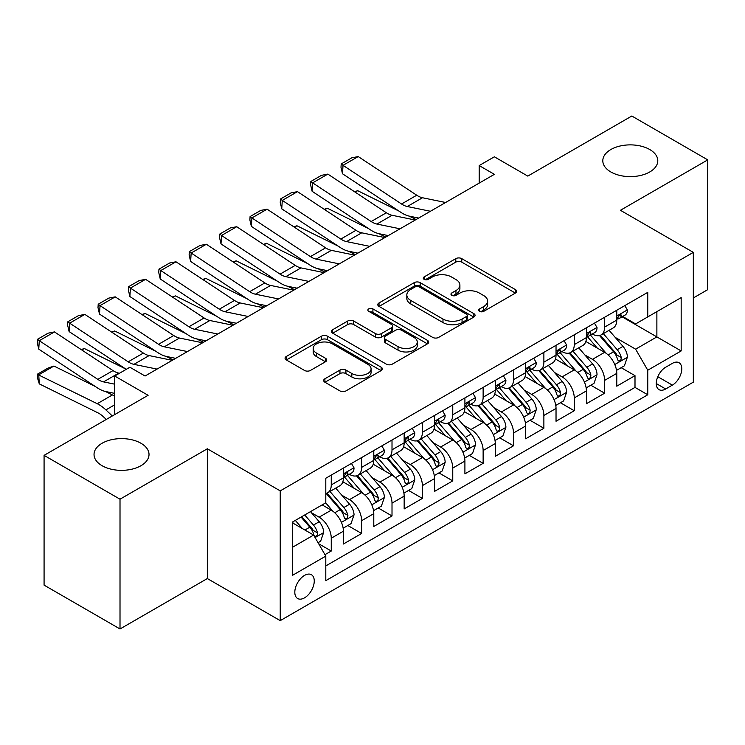 <?xml version="1.0" encoding="UTF-8"?>
<svg xmlns="http://www.w3.org/2000/svg" width="745" height="745" viewBox="0 0 745 745"><rect width="100%" height="100%" fill="white"/><g stroke="black" fill="none" stroke-linecap="round" stroke-linejoin="round"><path stroke-width="1.12" d="M479.575 311.345A2.952 1.704 0 0 0 483.747 311.345L515.428 293.055A4.219 2.431 0 0 0 516.657 291.342A4.219 2.431 0 0 0 515.428 289.619L461.76 258.636A4.219 2.431 0 0 0 455.791 258.636L424.119 276.926A2.952 1.704 0 0 0 423.253 278.127A2.952 1.704 0 0 0 424.119 279.328A2.952 1.704 0 0 0 428.291 279.328L432.389 276.963A13.494 7.785 0 0 1 451.47 276.963L455.949 279.543A13.494 7.785 0 0 1 459.898 285.056A13.494 7.785 0 0 1 455.949 290.559L451.842 292.934A2.952 1.704 0 0 0 450.976 294.135A2.952 1.704 0 0 0 451.842 295.337A2.952 1.704 0 0 0 456.024 295.337L460.121 292.971A13.494 7.785 0 0 1 479.203 292.971L483.673 295.551A13.494 7.785 0 0 1 487.621 301.064A13.494 7.785 0 0 1 483.673 306.567L479.575 308.942A2.952 1.704 0 0 0 478.709 310.144A2.952 1.704 0 0 0 479.575 311.345L479.575 308.942M140.963 443.256A27.491 15.868 0 0 0 111.005 439.82A27.491 15.868 0 0 0 94.038 454.478A27.491 15.868 0 0 0 102.084 465.709A27.491 15.868 0 0 0 132.051 469.145A27.491 15.868 0 0 0 149.019 454.478A27.491 15.868 0 0 0 140.963 443.256M649.733 149.522A27.491 15.868 0 0 0 619.775 146.085A27.491 15.868 0 0 0 602.807 160.743A27.491 15.868 0 0 0 610.853 171.974A27.491 15.868 0 0 0 640.812 175.41A27.491 15.868 0 0 0 657.788 160.743A27.491 15.868 0 0 0 649.733 149.522M304.528 597.844A13.745 7.934 120 0 0 313.515 585.728A13.745 7.934 120 0 0 311.401 574.712A13.745 7.934 120 0 0 304.528 575.401A13.745 7.934 120 0 0 295.551 587.507A13.745 7.934 120 0 0 297.655 598.524A13.745 7.934 120 0 0 304.528 597.844M324.913 378.777A4.219 2.431 0 0 0 323.675 380.499A4.219 2.431 0 0 0 324.913 382.222L339.962 390.92A4.219 2.431 0 0 0 345.931 390.92L381.114 370.6A4.219 2.431 0 0 0 382.343 368.887A4.219 2.431 0 0 0 381.114 367.164L327.446 336.181A4.219 2.431 0 0 0 321.486 336.181L286.303 356.492A4.219 2.431 0 0 0 285.065 358.215A4.219 2.431 0 0 0 286.303 359.928L304.491 370.433A4.219 2.431 0 0 0 310.451 370.433L325.509 361.744A4.219 2.431 0 0 0 326.738 360.021A4.219 2.431 0 0 0 325.509 358.298L316.485 353.093A11.277 6.509 0 0 1 313.189 348.483A11.277 6.509 0 0 1 320.145 342.467A11.277 6.509 0 0 1 332.438 343.883L367.769 364.277A11.277 6.509 0 0 1 371.075 368.887A11.277 6.509 0 0 1 364.109 374.903A11.277 6.509 0 0 1 351.817 373.487L345.931 370.088A4.219 2.431 0 0 0 339.962 370.088L324.913 378.777L324.913 382.222M693.325 297.972L707.75 289.637L707.75 159.868L631.816 116.024L527.786 176.09L494.373 156.804L479.184 165.567L494.373 174.339L145.07 376.011L129.881 367.238L114.693 376.011L114.693 414.583M120.01 499.197L120.01 628.976L207.333 578.558L207.333 448.779L120.01 499.197L44.076 455.363L148.106 395.297L114.693 376.011M207.333 448.779L280.232 490.871L693.325 252.378L693.325 382.148L280.232 620.641L280.232 490.871M707.75 159.868L620.427 210.286L693.325 252.378M432.687 337.383A4.219 2.431 0 0 0 438.656 337.383L473.829 317.072A4.219 2.431 0 0 0 475.068 315.349A4.219 2.431 0 0 0 473.829 313.626L420.171 282.644A4.219 2.431 0 0 0 414.201 282.644L379.028 302.954A4.219 2.431 0 0 0 377.79 304.677A4.219 2.431 0 0 0 379.028 306.4L432.687 337.383M369.92 311.987A2.952 1.704 0 0 1 372.91 312.406L372.91 308.896L427.472 340.39A4.219 2.431 0 0 1 428.71 342.113A4.219 2.431 0 0 1 427.472 343.836L392.289 364.147A4.219 2.431 0 0 1 386.329 364.147L332.661 333.164L332.661 329.718A4.219 2.431 0 0 0 331.423 331.441A4.219 2.431 0 0 0 332.661 333.164M332.661 329.718L347.719 321.03A4.219 2.431 0 0 1 353.679 321.03L375.443 333.592A4.219 2.431 0 0 0 381.412 333.592L391.395 327.828A4.219 2.431 0 0 0 392.634 326.105A4.219 2.431 0 0 0 391.395 324.382L368.738 311.308A2.952 1.704 0 0 1 367.872 310.097A2.952 1.704 0 0 1 369.697 308.523A2.952 1.704 0 0 1 372.91 308.896M120.01 628.976L44.076 585.132L44.076 455.363M324.96 554.662L331.264 551.021L318.655 543.748M311.485 512.774L319.111 517.179A17.182 9.918 60 0 1 331.264 538.216L343.408 531.204L343.408 544.008L361.632 533.485L347.813 525.504M341.862 495.239L349.489 499.644A17.182 9.918 60 0 1 361.632 520.681L373.785 513.668L373.785 526.473L392.01 515.95L378.19 507.969M372.23 477.703L379.857 482.099A17.182 9.918 60 0 1 392.01 503.145L404.163 496.133L404.163 508.937L422.387 498.414L408.567 490.433M402.607 460.168L410.234 464.563A17.182 9.918 60 0 1 422.387 485.61L434.531 478.597L434.531 491.402L452.755 480.879L438.935 472.898M432.985 442.623L440.612 447.028A17.182 9.918 60 0 1 452.755 468.074L464.908 461.062L464.908 473.857L483.132 463.343L469.313 455.363M463.353 425.088L470.98 429.493A17.182 9.918 60 0 1 483.132 450.539L495.285 443.526L495.285 456.322L513.51 445.799L499.69 437.827M493.73 407.552L501.357 411.957A17.182 9.918 60 0 1 513.51 433.003L525.653 425.991L525.653 438.786L543.878 428.263L530.058 420.292M524.107 390.017L531.734 394.422A17.182 9.918 60 0 1 543.878 415.468L556.031 408.446L556.031 421.251L574.255 410.728L560.436 402.747M554.476 372.481L562.103 376.886A17.182 9.918 60 0 1 574.255 397.932L586.408 390.911L586.408 403.716L604.633 393.192L604.633 380.388A17.182 9.918 -120 0 0 592.48 359.351L584.853 354.946M590.813 385.212L604.633 393.192M343.408 531.204A17.182 9.918 -120 0 0 331.264 510.157L322.147 504.896M373.785 513.668A17.182 9.918 -120 0 0 361.632 492.622L342.849 481.782M404.163 496.133A17.182 9.918 -120 0 0 392.01 475.087L373.226 464.247M434.531 478.597A17.182 9.918 -120 0 0 422.387 457.551L403.604 446.711M464.908 461.062A17.182 9.918 -120 0 0 452.755 440.016L433.972 429.167M495.285 443.526A17.182 9.918 -120 0 0 483.132 422.48L464.349 411.631M525.653 425.991A17.182 9.918 -120 0 0 513.51 404.945L494.727 394.096M556.031 408.446A17.182 9.918 -120 0 0 543.878 387.409L525.095 376.56M586.408 390.911A17.182 9.918 -120 0 0 574.255 369.874L555.472 359.025M672.363 363.383L665.685 367.238A13.317 7.692 120 0 0 656.978 378.972A13.317 7.692 120 0 0 659.027 389.644A13.317 7.692 120 0 0 665.685 388.983L672.363 385.128A13.317 7.692 120 0 0 681.06 373.394A13.317 7.692 120 0 0 679.021 362.722A13.317 7.692 120 0 0 672.363 363.383M292.385 547.342L313.645 535.059L325.798 556.105L325.798 580.662L647.759 394.776L647.759 370.218L635.615 349.172L615.23 337.411M325.798 556.105L292.385 575.401L292.385 522.087L325.798 502.791L325.798 478.243L647.759 292.357L647.759 316.914L681.172 297.618L681.172 350.932L647.759 370.218M349.331 474.295L349.489 474.388A17.182 9.918 60 0 0 358.075 475.236L370.228 468.223A17.182 9.918 -120 0 0 373.785 460.354L373.785 450.539M379.699 456.76L379.857 456.853A17.182 9.918 60 0 0 388.452 457.7L400.596 450.688A17.182 9.918 -120 0 0 404.163 442.819L404.163 433.003M410.076 439.224L410.234 439.317A17.182 9.918 60 0 0 418.82 440.165L430.973 433.152A17.182 9.918 -120 0 0 434.531 425.283L434.531 415.468M440.453 421.689L440.612 421.782A17.182 9.918 60 0 0 449.198 422.629L461.351 415.617A17.182 9.918 -120 0 0 464.908 407.748L464.908 397.923M470.821 404.153L470.98 404.237A17.182 9.918 60 0 0 479.575 405.094L491.719 398.081A17.182 9.918 -120 0 0 495.285 390.212L495.285 380.388M501.199 386.608L501.357 386.702A17.182 9.918 60 0 0 509.943 387.558L522.096 380.537A17.182 9.918 -120 0 0 525.653 372.677L525.653 362.852M531.576 369.073L531.734 369.166A17.182 9.918 60 0 0 540.321 370.023L552.473 363.001A17.182 9.918 -120 0 0 556.031 355.142L556.031 345.317M561.944 351.538L562.103 351.631A17.182 9.918 60 0 0 570.698 352.478L582.841 345.466A17.182 9.918 -120 0 0 586.408 337.606L586.408 327.781M325.798 565.93L635.001 387.409L635.001 375.657L616.776 386.18L616.776 373.375A17.182 9.918 -120 0 0 604.633 352.329L585.849 341.489M592.322 334.002L592.48 334.095A17.182 9.918 -120 0 0 601.066 334.943A17.182 9.918 -120 0 0 604.633 327.083L604.633 317.258M601.066 334.943L613.219 327.93A17.182 9.918 -120 0 0 616.776 320.061L616.776 310.246M331.264 475.087L331.264 484.911A17.182 9.918 60 0 1 327.698 492.771A17.182 9.918 60 0 1 325.798 493.469M327.698 492.771L339.85 485.759A17.182 9.918 -120 0 0 343.408 477.89L343.408 468.074M361.632 457.551L361.632 467.376A17.182 9.918 60 0 1 358.075 475.236M392.01 440.016L392.01 449.831A17.182 9.918 60 0 1 388.452 457.7M422.387 422.48L422.387 432.296A17.182 9.918 60 0 1 418.82 440.165M452.755 404.945L452.755 414.76A17.182 9.918 60 0 1 449.198 422.629M483.132 387.409L483.132 397.225A17.182 9.918 60 0 1 479.575 405.094M513.51 369.865L513.51 379.689A17.182 9.918 60 0 1 509.943 387.558M543.878 352.329L543.878 362.154A17.182 9.918 60 0 1 540.321 370.023M574.255 334.794L574.255 344.618A17.182 9.918 60 0 1 570.698 352.478M574.255 397.932L574.255 410.728M543.878 415.468L543.878 428.263M513.51 433.003L513.51 445.799M483.132 450.539L483.132 463.343M452.755 468.074L452.755 480.879M422.387 485.61L422.387 498.414M392.01 503.145L392.01 515.95M361.632 520.681L361.632 533.485M331.264 538.216L331.264 551.021M313.645 535.059L292.385 522.785M635.615 349.172L656.876 336.898L656.876 311.652L681.172 297.618M622.084 316.821L681.172 350.932M622.699 316.467L635.615 323.926L647.759 316.914M207.333 578.558L280.232 620.641M479.184 165.567L479.184 183.102M621.181 367.676L635.001 375.657M635.001 387.409L647.759 394.776M480.749 311.764L483.673 310.078A13.494 7.785 0 0 0 487.621 304.575L487.621 301.064M459.898 285.056L459.898 288.566A13.494 7.785 0 0 1 455.949 294.07L453.025 295.756M515.372 293.092L461.76 262.138A4.219 2.431 0 0 0 455.791 262.138L425.302 279.748M473.773 317.1L420.171 286.154A4.219 2.431 0 0 0 414.201 286.154L379.084 306.428M466.379 316.55A2.952 1.704 0 0 0 467.245 315.349A2.952 1.704 0 0 0 466.379 314.148L419.277 286.946A2.952 1.704 0 0 0 415.095 286.946L410.774 289.442A13.494 7.785 0 0 0 406.826 294.955A13.494 7.785 0 0 0 410.774 300.459L442.977 319.046A13.494 7.785 0 0 0 462.058 319.046L466.379 316.55L466.379 320.061A2.952 1.704 0 0 0 467.245 318.86L467.245 315.349M406.826 294.955L406.826 298.456A13.494 7.785 0 0 0 410.774 303.969L410.774 300.459M466.379 320.061L462.058 322.557A13.494 7.785 0 0 1 442.977 322.557L410.774 303.969M332.717 333.201L347.719 324.541L347.719 321.03M392.634 326.105L392.634 329.616A4.219 2.431 0 0 1 391.395 331.339L381.412 337.103A4.219 2.431 0 0 1 375.443 337.103L353.679 324.541A4.219 2.431 0 0 0 347.719 324.541M372.91 312.406L427.416 343.873M398.026 346.639A11.277 6.509 0 0 0 410.318 348.045A11.277 6.509 0 0 0 417.284 342.029A11.277 6.509 0 0 0 413.978 337.429L401.536 330.24A4.219 2.431 0 0 0 395.567 330.24L385.584 336.004A4.219 2.431 0 0 0 384.346 337.727A4.219 2.431 0 0 0 385.584 339.45L398.026 346.639L398.026 350.141A11.277 6.509 0 0 0 410.318 351.556A11.277 6.509 0 0 0 417.284 345.54L417.284 342.029M384.346 337.727L384.346 341.238A4.219 2.431 0 0 0 385.584 342.951L385.584 339.45M398.026 350.141L385.584 342.951M371.075 368.887L371.075 372.388A11.277 6.509 0 0 1 364.109 378.404A11.277 6.509 0 0 1 351.817 376.998L345.931 373.599A4.219 2.431 0 0 0 339.962 373.599L324.969 382.26M313.189 348.483L313.189 351.994A11.277 6.509 0 0 0 316.485 356.594L316.485 353.093M325.453 361.772L316.485 356.594M381.058 370.637L327.446 339.683A4.219 2.431 0 0 0 321.486 339.683L286.359 359.965M616.525 370.367L624.375 365.832L627.411 357.069A11.38 6.575 -120 0 0 622.978 346.378L609.093 330.314M354.573 191.763L357.674 190.683L398.91 211.049M409.154 216.106L416.092 219.533M606.318 353.447L590.459 335.082M597.294 348.092L588.084 337.438A27.276 15.747 -120 0 0 587.237 336.489M599.52 335.567L613.563 351.817A11.38 6.575 60 0 1 617.614 359.658L618.443 361.008L619.989 360.794L621.013 359.537L621.265 357.553A11.38 6.575 -120 0 0 617.205 349.712L603.329 333.639M600.349 335.297L615.435 352.757A5.802 3.353 60 0 1 616.897 355.03L621.265 357.553M357.674 190.683L355.151 192.145M430.414 211.263L407.301 206.523A21.475 12.404 60 0 1 401.546 204L343.035 165.334L342.486 173.762L400.996 212.427A32.221 18.597 -120 0 0 409.629 216.208L418.643 218.061M624.832 305.599L627.411 310.069A11.38 6.575 60 0 1 625.055 315.107L619.281 318.441A11.38 6.575 -120 0 0 621.265 315.815L621.023 314.809L619.598 315.088L617.614 317.919A11.38 6.575 60 0 1 616.776 319.54M445.603 202.491L422.49 197.751A21.475 12.404 60 0 1 416.734 195.227L358.224 156.562L343.035 165.334L341.21 163.947L351.845 157.81L358.224 156.562M617.158 318.972L617.205 318.972A11.38 6.575 -120 0 0 619.281 318.441M342.486 173.762L340.996 167.318L341.21 163.947M586.147 387.903L593.998 383.377L597.034 374.605A11.38 6.575 -120 0 0 592.601 363.914L578.725 347.85M324.196 209.298L327.297 208.218L368.542 228.585M378.777 233.641L385.714 237.068M575.941 370.982L560.082 352.618M566.917 365.637L557.707 354.974A27.276 15.747 -120 0 0 556.869 354.024M569.152 353.102L583.186 369.352A11.38 6.575 60 0 1 587.246 377.194L588.075 378.544L589.612 378.33L590.636 377.072L590.887 375.089A11.38 6.575 -120 0 0 586.827 367.248L572.952 351.184M569.972 352.832L585.058 370.302A5.802 3.353 60 0 1 586.52 372.565L590.887 375.089M327.297 208.218L324.773 209.68M555.779 405.438L563.62 400.912L566.656 392.14A11.38 6.575 -120 0 0 562.224 381.449L548.348 365.385M293.819 226.834L296.929 225.763L338.165 246.12M348.399 251.177L355.337 254.604M545.573 388.517L529.704 370.153M536.54 383.172L527.339 372.509A27.276 15.747 -120 0 0 526.491 371.559M538.775 370.637L552.809 386.888A11.38 6.575 60 0 1 556.869 394.729L557.698 396.079L559.234 395.865L560.268 394.608L560.519 392.624A11.38 6.575 -120 0 0 556.459 384.783L542.574 368.719M539.604 370.367L554.68 387.838A5.802 3.353 60 0 1 556.143 390.101L560.519 392.624M296.929 225.763L294.405 227.216M525.402 422.974L533.252 418.448L536.288 409.675A11.38 6.575 -120 0 0 531.856 398.985L517.971 382.921M263.451 244.369L266.552 243.298L307.787 263.656M318.031 268.712L324.969 272.139M515.195 406.053L499.336 387.689M506.172 400.708L496.962 390.045A27.276 15.747 -120 0 0 496.114 389.095M508.397 388.173L522.441 404.423A11.38 6.575 60 0 1 526.491 412.264L527.32 413.615L528.866 413.401L529.891 412.153L530.142 410.16A11.38 6.575 -120 0 0 526.082 402.319L512.206 386.255M509.226 387.903L524.312 405.373A5.802 3.353 60 0 1 525.774 407.636L530.142 410.16M266.552 243.298L264.028 244.751M495.025 440.519L502.875 435.983L505.911 427.211A11.38 6.575 -120 0 0 501.478 416.529L487.603 400.456M233.073 261.905L236.174 260.834L277.419 281.2M287.654 286.248L294.592 289.675M484.818 423.588L468.959 405.224M475.794 418.243L466.584 407.58A27.276 15.747 -120 0 0 465.746 406.63M478.029 405.708L492.063 421.959A11.38 6.575 60 0 1 496.123 429.8L496.952 431.15L498.489 430.936L499.513 429.688L499.765 427.695A11.38 6.575 -120 0 0 495.704 419.854L481.829 403.79M478.849 405.448L493.935 422.909A5.802 3.353 60 0 1 495.397 425.172L499.765 427.695M236.174 260.834L233.651 262.287M400.037 228.799L376.923 224.059A21.475 12.404 60 0 1 371.168 221.535L312.658 182.87L312.118 191.297L370.619 229.963A32.221 18.597 -120 0 0 379.252 233.744L388.266 235.597M594.454 323.134L597.034 327.604A11.38 6.575 60 0 1 594.678 332.642L588.904 335.976A11.38 6.575 -120 0 0 590.887 333.35L590.645 332.344L589.23 332.624L587.246 335.455A11.38 6.575 60 0 1 586.408 337.075M415.226 220.026L392.112 215.286A21.475 12.404 60 0 1 386.357 212.763L327.847 174.097L312.658 182.87L310.842 181.482L321.467 175.345L327.847 174.097M586.781 336.507L586.827 336.507A11.38 6.575 -120 0 0 588.904 335.976M312.118 191.297L310.618 184.853L310.842 181.482M369.669 246.334L346.555 241.594A21.475 12.404 60 0 1 340.8 239.071L282.29 200.405L281.74 208.833L340.251 247.498A32.221 18.597 -120 0 0 348.883 251.288L357.889 253.132M564.077 340.67L566.656 345.14A11.38 6.575 60 0 1 564.3 350.178L558.536 353.512A11.38 6.575 -120 0 0 560.519 350.886L560.277 349.88L558.852 350.159L556.869 352.99A11.38 6.575 60 0 1 556.031 354.611M384.858 237.562L361.735 232.822A21.475 12.404 60 0 1 355.98 230.298L297.478 191.633L282.29 200.405L280.465 199.017L291.09 192.881L297.478 191.633M556.413 354.043L556.459 354.043A11.38 6.575 -120 0 0 558.536 353.512M281.74 208.833L280.241 202.389L280.465 199.017M339.292 263.87L316.178 259.13A21.475 12.404 60 0 1 310.423 256.606L251.912 217.94L251.363 226.368L309.873 265.034A32.221 18.597 -120 0 0 318.506 268.824L327.521 270.668M533.709 358.205L536.288 362.675A11.38 6.575 60 0 1 533.932 367.713L528.158 371.047A11.38 6.575 -120 0 0 530.142 368.421L529.9 367.415L528.475 367.695L526.491 370.526A11.38 6.575 60 0 1 525.653 372.146M354.48 255.107L331.367 250.357A21.475 12.404 60 0 1 325.612 247.843L267.101 209.177L251.912 217.94L250.087 216.553L260.722 210.416L267.101 209.177M526.035 371.578L526.082 371.578A11.38 6.575 -120 0 0 528.158 371.047M251.363 226.368L249.873 219.924L250.087 216.553M308.914 281.405L285.801 276.665A21.475 12.404 60 0 1 280.046 274.141L221.535 235.476L220.995 243.904L279.496 282.569A32.221 18.597 -120 0 0 288.129 286.359L297.143 288.203M503.331 375.741L505.911 380.211A11.38 6.575 60 0 1 503.555 385.249L497.781 388.583A11.38 6.575 -120 0 0 499.765 385.966L499.522 384.951L498.107 385.23L496.123 388.061A11.38 6.575 60 0 1 495.285 389.682M324.103 272.642L300.989 267.902A21.475 12.404 60 0 1 295.234 265.378L236.724 226.713L221.535 235.476L219.719 234.088L230.345 227.951L236.724 226.713M495.658 389.113L495.704 389.113A11.38 6.575 -120 0 0 497.781 388.583M220.995 243.904L219.496 237.459L219.719 234.088M464.656 458.054L472.498 453.519L475.534 444.746A11.38 6.575 -120 0 0 471.101 434.065L457.225 417.992M202.696 279.44L205.806 278.369L247.042 298.736M257.276 303.792L264.214 307.21M454.45 441.124L438.582 422.76M445.417 435.778L436.216 425.125A27.276 15.747 -120 0 0 435.369 424.175M447.652 423.244L461.686 439.494A11.38 6.575 60 0 1 465.746 447.335L466.575 448.686L468.111 448.471L469.145 447.224L469.387 445.231A11.38 6.575 -120 0 0 465.336 437.389L451.451 421.325M448.481 422.983L463.558 440.444A5.802 3.353 60 0 1 465.02 442.716L469.387 445.231M205.806 278.369L203.283 279.822M278.546 298.941L255.433 294.201A21.475 12.404 60 0 1 249.677 291.677L191.167 253.011L190.618 261.439L249.128 300.105A32.221 18.597 -120 0 0 257.761 303.895L266.766 305.739M472.954 393.276L475.534 397.756A11.38 6.575 60 0 1 473.177 402.784L467.413 406.118A11.38 6.575 -120 0 0 469.387 403.501L469.154 402.486L467.73 402.775L465.746 405.606A11.38 6.575 60 0 1 464.908 407.226M293.735 290.178L270.612 285.437A21.475 12.404 60 0 1 264.857 282.914L206.356 244.248L191.167 253.011L189.342 251.624L199.967 245.487L206.356 244.248M465.29 406.649L465.336 406.649A11.38 6.575 -120 0 0 467.413 406.118M190.618 261.439L189.118 254.995L189.342 251.624M434.279 475.589L442.13 471.054L445.165 462.282A11.38 6.575 -120 0 0 440.733 451.6L426.848 435.527M172.328 296.976L175.429 295.905L216.665 316.271M226.908 321.328L233.846 324.755M424.073 458.659L408.213 440.295M415.049 453.314L405.839 442.66A27.276 15.747 -120 0 0 404.991 441.711M417.274 440.779L431.318 457.039A11.38 6.575 60 0 1 435.369 464.88L436.197 466.221L437.743 466.007L438.768 464.759L439.019 462.775A11.38 6.575 -120 0 0 434.959 454.934L421.083 438.861M418.103 440.519L433.19 457.979A5.802 3.353 60 0 1 434.642 460.252L439.019 462.775M175.429 295.905L172.905 297.357M248.169 316.476L225.055 311.736A21.475 12.404 60 0 1 219.3 309.212L160.79 270.547L160.24 278.984L218.751 317.649A32.221 18.597 -120 0 0 227.383 321.43L236.398 323.274M442.586 410.821L445.165 415.291A11.38 6.575 60 0 1 442.809 420.32L437.036 423.654A11.38 6.575 -120 0 0 439.019 421.037L438.777 420.022L437.352 420.31L435.369 423.141A11.38 6.575 60 0 1 434.531 424.762M263.358 307.713L240.244 302.973A21.475 12.404 60 0 1 234.489 300.449L175.978 261.784L160.79 270.547L158.964 269.159L169.599 263.022L175.978 261.784M434.912 424.194L434.959 424.194A11.38 6.575 -120 0 0 437.036 423.654M160.24 278.984L158.75 272.53L158.964 269.159M403.902 493.125L411.752 488.59L414.788 479.827A11.38 6.575 -120 0 0 410.355 469.136L396.48 453.062M141.95 314.511L145.052 313.44L186.297 333.807M196.531 338.863L203.469 342.29M393.695 476.195L377.836 457.83M384.671 470.849L375.461 460.196A27.276 15.747 -120 0 0 374.623 459.246M386.906 458.315L400.94 474.574A11.38 6.575 60 0 1 405.001 482.415L405.829 483.766L407.366 483.542L408.39 482.294L408.642 480.311A11.38 6.575 -120 0 0 404.582 472.47L390.706 456.396M387.726 458.054L402.812 475.515A5.802 3.353 60 0 1 404.274 477.787L408.642 480.311M145.052 313.44L142.528 314.902M217.791 334.021L194.678 329.271A21.475 12.404 60 0 1 188.923 326.757L130.412 288.091L129.872 296.519L188.373 335.185A32.221 18.597 -120 0 0 197.006 338.966L206.02 340.819M412.209 428.356L414.788 432.826A11.38 6.575 60 0 1 412.432 437.864L406.658 441.189A11.38 6.575 -120 0 0 408.642 438.572L408.4 437.557L406.984 437.846L405.001 440.677A11.38 6.575 60 0 1 404.163 442.297M232.98 325.248L209.867 320.508A21.475 12.404 60 0 1 204.111 317.985L145.601 279.319L130.412 288.091L128.596 286.695L139.222 280.558L145.601 279.319M404.535 441.729L404.582 441.729A11.38 6.575 -120 0 0 406.658 441.189M129.872 296.519L128.373 290.066L128.596 286.695M373.534 510.66L381.375 506.125L384.411 497.362A11.38 6.575 -120 0 0 379.978 486.671L366.102 470.607M111.573 332.047L114.683 330.976L155.919 351.342M166.154 356.399L173.091 359.826M363.327 493.739L347.459 475.375M354.294 488.385L345.093 477.731A27.276 15.747 -120 0 0 344.246 476.781M356.529 475.859L370.563 492.11A11.38 6.575 60 0 1 374.623 499.951L375.452 501.301L376.989 501.078L378.022 499.83L378.264 497.846A11.38 6.575 -120 0 0 374.214 490.005L360.329 473.932M357.358 475.589L372.435 493.05A5.802 3.353 60 0 1 373.897 495.323L378.264 497.846M114.683 330.976L112.16 332.438M187.423 351.556L164.31 346.816A21.475 12.404 60 0 1 158.555 344.292L100.044 305.627L99.495 314.055L158.005 352.72A32.221 18.597 -120 0 0 166.638 356.501L175.643 358.354M381.831 445.892L384.411 450.362A11.38 6.575 60 0 1 382.055 455.4L376.29 458.724A11.38 6.575 -120 0 0 378.264 456.108L378.032 455.102L376.607 455.381L374.623 458.212A11.38 6.575 60 0 1 373.785 459.833M202.612 342.784L179.489 338.044A21.475 12.404 60 0 1 173.734 335.52L115.233 296.855L100.044 305.627L98.219 304.23L108.844 298.093L115.233 296.855M374.167 459.265L374.214 459.265A11.38 6.575 -120 0 0 376.29 458.724M99.495 314.055L97.995 307.611L98.219 304.23M343.156 528.196L351.007 523.661L354.043 514.897A11.38 6.575 -120 0 0 349.61 504.207L335.725 488.143M81.205 349.582L84.306 348.511L125.542 368.877M332.95 511.275L325.686 502.856M323.926 505.92L322.743 504.561M326.152 493.395L340.195 509.645A11.38 6.575 60 0 1 344.246 517.486L345.075 518.837L346.621 518.622L347.645 517.365L347.896 515.382A11.38 6.575 -120 0 0 343.836 507.541L329.961 491.467M326.981 493.125L342.067 510.586A5.802 3.353 60 0 1 343.519 512.858L347.896 515.382M84.306 348.511L81.782 349.973M157.046 369.092L133.932 364.352A21.475 12.404 60 0 1 128.177 361.828L69.667 323.162L69.117 331.59L126.24 369.343M144.632 375.759L145.275 375.89M351.463 463.427L354.043 467.897A11.38 6.575 60 0 1 351.687 472.935L345.913 476.269A11.38 6.575 -120 0 0 347.896 473.643L347.654 472.637L346.229 472.917L344.246 475.748A11.38 6.575 60 0 1 343.408 477.368M172.235 360.319L149.121 355.579A21.475 12.404 60 0 1 143.366 353.055L84.856 314.39L69.667 323.162L67.842 321.775L78.476 315.629L84.856 314.39M343.79 476.8L343.836 476.8A11.38 6.575 -120 0 0 345.913 476.269M69.117 331.59L67.627 325.146L67.842 321.775M318.05 542.695L320.629 541.205L323.665 532.433A11.38 6.575 -120 0 0 319.233 521.742L310.497 511.629M53.929 366.046L38.749 374.819L39.289 383.88L37.474 377.901L37.25 374.279L47.885 368.142L53.929 366.046L95.174 386.413M105.408 391.47L112.439 394.943A32.221 18.597 60 0 1 114.693 396.182M302.34 528.54L295.309 520.392M37.25 374.279L97.25 403.716A32.221 18.597 60 0 1 105.883 409.899L112.29 415.971M106.256 419.454L103.555 416.893A21.475 12.404 -120 0 0 97.8 412.777L39.289 383.88M293.549 523.465L292.385 522.115M301.082 517.067L309.818 527.181A11.38 6.575 60 0 1 313.878 535.022L314.707 536.372L316.243 536.158L317.268 534.901L317.519 532.917A11.38 6.575 -120 0 0 313.459 525.076L304.724 514.963M301.781 516.657L311.689 528.121A5.802 3.353 60 0 1 313.151 530.393L317.519 532.917M114.693 384.169L103.555 381.887A21.475 12.404 60 0 1 97.8 379.363L39.289 340.698L38.749 349.126L97.25 387.791A32.221 18.597 -120 0 0 105.883 391.572L114.693 393.379M119.451 373.264L118.744 373.115A21.475 12.404 60 0 1 112.989 370.591L54.478 331.925L39.289 340.698L37.474 339.31L48.099 333.173L54.478 331.925M38.749 349.126L37.25 342.681L37.474 339.31M319.111 517.179L331.264 510.157M349.489 499.644L361.632 492.622M379.857 482.099L392.01 475.087M410.234 464.563L422.387 457.551M440.612 447.028L452.755 440.016M470.98 429.493L483.132 422.48M501.357 411.957L513.51 404.945M531.734 394.422L543.878 387.409M562.103 376.886L574.255 369.874M592.48 359.351L604.633 352.329M604.633 327.083L616.776 320.061M331.264 484.911L343.408 477.89M361.632 467.376L373.785 460.354M392.01 449.831L404.163 442.819M422.387 432.296L434.531 425.283M452.755 414.76L464.908 407.748M483.132 397.225L495.285 390.212M513.51 379.689L525.653 372.677M543.878 362.154L556.031 355.142M574.255 344.618L586.408 337.606M604.633 380.388L616.776 373.375M657.798 376.719L672.363 385.128M656.261 383.545L665.685 388.983M483.673 310.078L483.673 306.567M451.842 295.337L451.842 292.934M455.949 294.07L455.949 290.559M424.119 279.328L424.119 276.926M455.791 262.138L455.791 258.636M461.76 262.138L461.76 258.636M515.428 293.055L515.428 289.619M379.028 306.4L379.028 302.954M414.201 286.154L414.201 282.644M420.171 286.154L420.171 282.644M473.829 317.072L473.829 313.626M442.977 322.557L442.977 319.046M462.058 322.557L462.058 319.046M353.679 324.541L353.679 321.03M375.443 337.103L375.443 333.592M381.412 337.103L381.412 333.592M391.395 331.339L391.395 327.828M427.472 343.836L427.472 340.39M339.962 373.599L339.962 370.088M345.931 373.599L345.931 370.088M351.817 376.998L351.817 373.487M325.509 361.744L325.509 358.298M286.303 359.928L286.303 356.492M321.486 339.683L321.486 336.181M327.446 339.683L327.446 336.181M381.114 370.6L381.114 367.164M614.783 364.529L627.337 357.283M617.205 349.712L622.978 346.378M608.134 354.946L613.563 351.817M627.337 309.939L616.776 316.029M407.301 206.523L422.49 197.751M401.546 204L416.734 195.227M619.793 314.967L621.265 315.815M584.415 382.064L596.959 374.828M586.827 367.248L592.601 363.914M577.757 372.491L583.186 369.352M554.038 399.599L566.582 392.364M556.459 384.783L562.224 381.449M547.379 390.026L552.809 386.888M523.661 417.144L536.214 409.899M526.082 402.319L531.856 398.985M517.011 407.562L522.441 404.423M493.292 434.68L505.836 427.434M495.704 419.854L501.478 416.529M486.634 425.097L492.063 421.959M596.959 327.474L586.408 333.564M376.923 224.059L392.112 215.286M371.168 221.535L386.357 212.763M589.416 332.503L590.887 333.35M566.582 345.01L556.031 351.109M346.555 241.594L361.735 232.822M340.8 239.071L355.98 230.298M559.048 350.038L560.519 350.886M536.214 362.545L525.653 368.645M316.178 259.13L331.367 250.357M310.423 256.606L325.612 247.843M528.671 367.574L530.142 368.421M505.836 380.08L495.285 386.18M285.801 276.665L300.989 267.902M280.046 274.141L295.234 265.378M498.293 385.109L499.765 385.966M462.915 452.215L475.459 444.97M465.336 437.389L471.101 434.065M456.257 442.632L461.686 439.494M475.459 397.625L464.908 403.716M255.433 294.201L270.612 285.437M249.677 291.677L264.857 282.914M467.925 402.645L469.387 403.501M432.538 469.75L445.091 462.505M434.959 454.934L440.733 451.6M425.889 460.168L431.318 457.039M445.091 415.161L434.531 421.251M225.055 311.736L240.244 302.973M219.3 309.212L234.489 300.449M437.548 420.189L439.019 421.037M402.17 487.286L414.714 480.041M404.582 472.47L410.355 469.136M395.511 477.703L400.94 474.574M414.714 432.696L404.163 438.786M194.678 329.271L209.867 320.508M188.923 326.757L204.111 317.985M407.17 437.725L408.642 438.572M371.792 504.821L384.336 497.576M374.214 490.005L379.978 486.671M365.134 495.239L370.563 492.11M384.336 450.231L373.785 456.322M164.31 346.816L179.489 338.044M158.555 344.292L173.734 335.52M376.802 455.26L378.264 456.108M341.415 522.357L353.968 515.112M343.836 507.541L349.61 504.207M334.766 512.774L340.195 509.645M353.968 467.767L343.408 473.857M133.932 364.352L149.121 355.579M128.177 361.828L143.366 353.055M346.425 472.796L347.896 473.643M315.088 537.564L323.591 532.656M313.459 525.076L319.233 521.742M304.901 530.021L309.818 527.181M112.439 394.943L97.25 403.716M114.693 404.814L105.883 409.899M103.555 381.887L118.744 373.115M97.8 379.363L112.989 370.591"/></g></svg>

